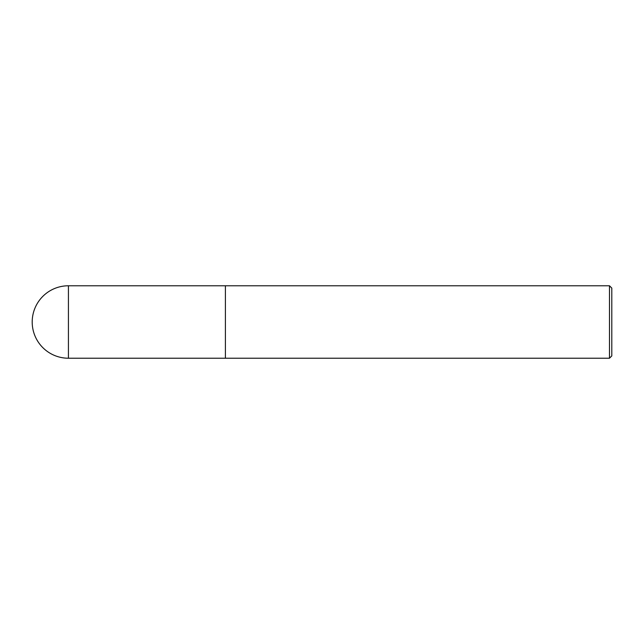 <?xml version="1.0" encoding="UTF-8"?>
<svg xmlns="http://www.w3.org/2000/svg" width="644" height="644" viewBox="0 0 644 644"><rect width="100%" height="100%" fill="white"/><g stroke="black" fill="none" stroke-linecap="round" stroke-linejoin="round"><path stroke-width="0.97" d="M609.482 285.775L609.482 358.225L611.8 355.907L611.8 288.093L609.482 285.775L225.4 285.775L225.4 358.209L225.4 285.775L68.425 285.775A36.225 36.225 0 0 0 32.2 322A36.225 36.225 0 0 0 68.425 358.225L68.425 285.775M609.482 358.225L68.425 358.225"/></g></svg>
